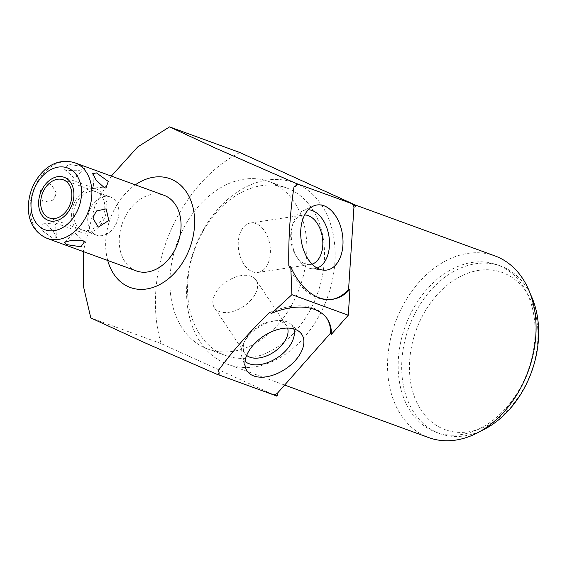 <?xml version="1.0" encoding="UTF-8"?>
<svg xmlns="http://www.w3.org/2000/svg" width="567" height="567" viewBox="0 0 567 567"><rect width="100%" height="100%" fill="white"/><g stroke="black" fill="none" stroke-linecap="round" stroke-linejoin="round"><path stroke-width="0.43" stroke-dasharray="2.83 2.13" d="M107.737 260.487A57.898 42.383 110 0 1 111.508 215.538A57.898 42.383 110 0 1 135.315 184.849M136.356 270.92A40.257 29.47 110 0 1 123.287 220.889A40.257 29.47 110 0 1 163.941 195.282M111.323 176.096L94.696 206.679L83.257 251.557M219.06 374.971L218.274 374.688A62.682 37.628 -33.7 0 1 218.366 370.464M326.946 318.47A62.682 37.628 146.3 0 0 326.549 317.846A62.682 37.628 146.3 0 0 269.545 312.594M239.848 152.523A137.859 100.912 -70 0 0 161.106 343.567L276.739 396.127M161.106 343.567L90.798 317.931M218.274 374.688L219.06 375.092M268.928 181.525A89.147 65.255 -70 0 1 297.873 292.317A89.147 65.255 110 0 1 207.848 349.031A89.147 65.255 110 0 1 178.896 238.239A89.147 65.255 -70 0 1 268.928 181.525L286.576 187.96A89.147 65.255 -70 0 0 196.543 244.675A89.147 65.255 110 0 0 225.496 355.466A89.147 65.255 110 0 0 315.521 298.752A89.147 65.255 -70 0 0 286.576 187.96M325.38 302.799A96.688 70.776 -70 0 0 297.675 184.147A96.688 70.776 -70 0 0 293.982 182.638A96.688 70.776 -70 0 0 196.338 244.15A96.688 70.776 -70 0 0 224.043 362.795A96.688 70.776 -70 0 0 227.736 364.305A96.688 70.776 -70 0 0 325.38 302.799M494.934 255.915A96.688 70.776 -70 0 0 397.29 317.428A96.688 70.776 -70 0 0 424.995 436.073A96.688 70.776 -70 0 0 428.687 437.582M436.094 432.26A89.147 65.255 110 0 0 526.119 375.545A89.147 65.255 -70 0 0 497.174 264.754A89.147 65.255 -70 0 0 407.141 321.468A89.147 65.255 110 0 0 436.094 432.26L439.623 433.549A89.147 65.255 110 0 1 410.671 322.758A89.147 65.255 -70 0 1 500.704 266.043A89.147 65.255 -70 0 1 530.542 294.415M480.724 431.04A89.147 65.255 110 0 1 439.623 433.549M529.5 376.453A83.632 61.222 110 0 1 441.842 428.347A83.632 61.222 110 0 1 417.879 325.713A83.632 61.222 -70 0 1 505.537 273.818A83.632 61.222 -70 0 1 529.5 376.453M288.823 265.81A62.682 39.655 81.4 0 0 331.206 299.496A62.682 39.655 81.4 0 0 331.908 299.383M293.975 187.018A62.682 39.655 -98.6 0 1 297.016 183.644M258.028 272.429A24.998 15.819 81.4 0 0 270.339 249.473A24.998 15.819 81.4 0 0 255.873 223.575A24.998 15.819 -98.6 0 0 250.564 222.994A24.998 15.819 -98.6 0 0 238.253 245.95A24.998 15.819 -98.6 0 0 252.719 271.848A24.998 15.819 81.4 0 0 258.028 272.429L310.496 264.513A24.998 15.819 81.4 0 1 305.188 263.931A24.998 15.819 -98.6 0 1 296.144 255.979L297.746 258.488A29.718 18.803 -98.6 0 0 308.505 267.943A29.718 18.803 81.4 0 0 311.517 268.673A29.718 18.803 81.4 0 0 317.116 268.049M297.746 258.488A29.718 18.803 -98.6 0 1 292.636 224.603A29.718 18.803 -98.6 0 1 302.785 210.796A29.718 18.803 -98.6 0 1 308.313 209.747M296.144 255.979A24.998 15.819 -98.6 0 1 291.842 227.473A24.998 15.819 -98.6 0 1 303.04 215.077A24.998 15.819 -98.6 0 1 304.663 214.964M310.496 264.513A24.998 15.819 81.4 0 0 312.084 264.144M293.791 328.895A29.718 17.839 146.3 0 0 290.58 324.019A29.718 17.839 146.3 0 0 286.392 321.595A29.718 17.839 -33.7 0 0 276.661 320.631A29.718 17.839 -33.7 0 0 243.987 342.433A29.718 17.839 -33.7 0 0 241.776 356.579L245.639 368.04M245.043 361.413A29.718 17.839 -33.7 0 1 241.776 356.579M246.659 355.381A24.998 15.004 -33.7 0 1 244.866 353.397A24.998 15.004 -33.7 0 1 245.667 339.328A24.998 15.004 -33.7 0 1 273.152 320.993A24.998 15.004 -33.7 0 1 281.338 321.801A24.998 15.004 146.3 0 1 286.455 325.656A24.998 15.004 146.3 0 1 287.597 328.073M214.446 307.803A24.998 15.004 -33.7 0 0 219.571 311.659A24.998 15.004 146.3 0 0 247.673 303.288A24.998 15.004 146.3 0 0 256.043 280.063A24.998 15.004 146.3 0 0 250.919 276.207A24.998 15.004 -33.7 0 0 222.817 284.57A24.998 15.004 -33.7 0 0 214.446 307.803L244.866 353.397M40.399 190.668L51.129 184.006L56.112 192.518L55.105 196.033L52.653 200.165L42.95 202.135L40.399 190.668M66.644 170.518L64.702 169.42L68.288 164.331L82.286 166.464L84.944 168.697L77.856 170.745L66.644 170.518M52.724 238.19L40.973 229.692L43.283 223.072L44.828 223.433L52.908 230.62L56.466 237.559L52.724 238.19M110.281 196.947A20.313 14.87 110 0 0 89.77 209.868A20.313 14.87 -70 0 0 96.362 235.107A20.313 14.87 -70 0 0 116.873 222.186A20.313 14.87 110 0 0 110.281 196.947L63.221 179.782M73.873 203.907A22.978 16.819 -70 0 0 81.329 232.463A22.978 16.819 -70 0 0 104.534 217.848A22.978 16.819 -70 0 0 97.077 189.293A22.978 16.819 -70 0 0 73.873 203.907M75.652 204.715A20.313 14.87 110 0 1 96.936 192.114A20.313 14.87 110 0 1 102.755 217.041A20.313 14.87 110 0 1 81.471 229.642A20.313 14.87 110 0 1 75.652 204.715M47.174 238.402A40.257 29.47 -70 0 1 34.105 188.372A40.257 29.47 110 0 1 74.759 162.764M327.365 319.072L326.549 317.846M207.848 349.031L225.496 355.466M355.268 204.992L293.982 182.638M284.634 385.057L227.736 364.305M497.174 264.754L500.704 266.043M332.616 299.284L331.206 299.496M311.517 268.673L323.112 270.098M302.785 210.796L313.445 206.019M291.842 227.473L292.636 224.603M250.564 222.994L303.04 215.077M290.58 324.019L299.681 331.986M245.667 339.328L243.987 342.433M273.152 320.993L276.661 320.631M256.043 280.063L286.455 325.656M92.761 173.559L93.697 186.904L105.951 188.046M52.653 200.165L55.417 196.834L56.112 192.518M64.284 242.421L74.724 232.938L84.526 241.698M43.283 223.072L55.531 224.213L56.466 237.559M96.362 235.107L49.301 217.948M96.581 210.952L93.81 214.283L93.116 218.6M64.702 169.42L74.504 178.18L84.944 168.697M81.329 232.463L48.386 220.45M97.077 189.293L64.135 177.28"/><path stroke-width="0.85" d="M135.315 184.849A57.898 42.383 110 0 1 184.282 189.095A57.898 42.383 110 0 1 188.783 250.664A57.898 42.383 110 0 1 145.443 289.149A57.898 42.383 110 0 1 107.737 260.487M163.941 195.282A40.257 29.47 110 0 1 177.01 245.313A40.257 29.47 110 0 1 136.356 270.92L47.174 238.402A40.257 29.47 -70 0 0 87.828 212.795A40.257 29.47 110 0 0 74.759 162.764L163.941 195.282M219.11 372.689L217.7 374.603L219.06 375.092A62.682 37.628 -33.7 0 1 219.11 372.689L218.366 370.464C233.221 350.371 250.281 331.085 269.545 312.594L271.664 313.267A62.682 37.628 -33.7 0 1 327.365 319.072A62.682 37.628 -33.7 0 1 331.369 334.353L330.554 333.134A62.682 37.628 146.3 0 0 326.946 318.47M331.369 334.353L348.28 315.231L291.913 294.677L271.664 313.267M83.257 251.557L83.314 285.754L90.798 317.931L145.039 342.865L217.7 374.603M330.554 333.134L277.086 393.59A62.682 37.628 -33.7 0 1 273.67 394.887L219.06 374.971M253.775 375.964A32.9 19.753 146.3 0 0 292.678 363.213A32.9 19.753 146.3 0 0 299.681 331.986A32.9 19.753 146.3 0 0 295.038 329.299A32.9 19.753 146.3 0 0 260.062 338.655A32.9 19.753 146.3 0 0 245.639 368.04A32.9 19.753 146.3 0 0 253.775 375.964M277.086 393.59L277.901 394.809L276.739 396.127L273.67 394.887M277.901 394.809A62.682 37.628 -33.7 0 1 275.59 395.709M348.28 315.231L349.981 289.191L348.577 289.404L353.957 207.09L355.36 206.877L355.481 205.084L239.848 152.523L169.54 126.888L216.303 148.49L296.442 183.559L296.066 185.969A62.682 39.655 -98.6 0 1 297.803 184.048L296.442 183.559M284.634 385.057L428.687 437.582A96.688 70.776 -70 0 0 526.325 376.077A96.688 70.776 -70 0 0 498.627 257.425A96.688 70.776 -70 0 0 494.934 255.915L355.268 204.992M530.542 294.415A89.147 65.255 -70 0 1 529.649 376.835A89.147 65.255 110 0 1 480.724 431.04M349.981 289.191A62.682 39.655 -98.6 0 1 332.616 299.284A62.682 39.655 -98.6 0 1 290.779 266.88L291.913 294.677M355.481 205.084L354.332 204.666A62.682 39.655 -98.6 0 1 355.36 206.877M354.332 204.666L352.412 203.844A62.682 39.655 -98.6 0 1 353.957 207.09M331.908 299.383A62.682 39.655 81.4 0 0 348.577 289.404M290.779 266.88L288.823 265.81C288.341 238.742 290.056 212.483 293.975 187.018L296.066 185.969M297.803 184.048L352.412 203.844M319.774 269.282A32.9 20.816 81.4 0 0 323.112 270.098A32.9 20.816 81.4 0 0 343.014 242.669A32.9 20.816 81.4 0 0 323.927 205.75A32.9 20.816 81.4 0 0 313.445 206.019A32.9 20.816 81.4 0 0 300.942 238.048A32.9 20.816 81.4 0 0 319.774 269.282M169.54 126.888L137.731 146.917L111.323 176.096M317.116 268.049A29.718 18.803 81.4 0 0 329.335 239.487A29.718 18.803 81.4 0 0 312.254 210.555A29.718 18.803 -98.6 0 0 308.313 209.747M304.663 214.964A24.998 15.819 -98.6 0 1 308.349 215.658A24.998 15.819 81.4 0 1 322.729 240.28A24.998 15.819 81.4 0 1 312.084 264.144M245.043 361.413A29.718 17.839 -33.7 0 0 249.119 363.738A29.718 17.839 146.3 0 0 280.615 355.367A29.718 17.839 146.3 0 0 293.791 328.895M287.597 328.073A24.998 15.004 146.3 0 1 276.391 350.278A24.998 15.004 146.3 0 1 249.983 357.253A24.998 15.004 -33.7 0 1 246.659 355.381M94.122 215.084L96.574 210.952L106.128 208.869L108.829 220.45L98.275 227.133L93.116 218.6L94.122 215.084M104.399 187.684L96.319 180.497L92.761 173.559L96.51 172.928L108.254 181.426L105.951 188.046L104.399 187.684M82.584 240.599L71.371 240.373L64.284 242.421L66.941 244.653L80.939 246.787L84.526 241.698L82.584 240.599M42.709 192.709A20.313 14.87 -70 0 0 49.301 217.948A20.313 14.87 -70 0 0 69.812 205.027A20.313 14.87 -70 0 0 63.221 179.782A20.313 14.87 -70 0 0 42.709 192.709M40.93 191.894A22.978 16.819 -70 0 0 48.386 220.45A22.978 16.819 -70 0 0 71.591 205.835A22.978 16.819 -70 0 0 64.135 177.28A22.978 16.819 -70 0 0 40.93 191.894M34.303 188.889A32.9 24.083 -70 0 0 43.73 229.266A32.9 24.083 -70 0 0 78.218 208.847A32.9 24.083 110 0 0 68.791 168.47A32.9 24.083 110 0 0 34.303 188.889M47.174 238.402C26.968 229.522 24.87 206.771 32.213 187.797C39.789 170.525 54.992 156.939 74.759 162.764"/></g></svg>
